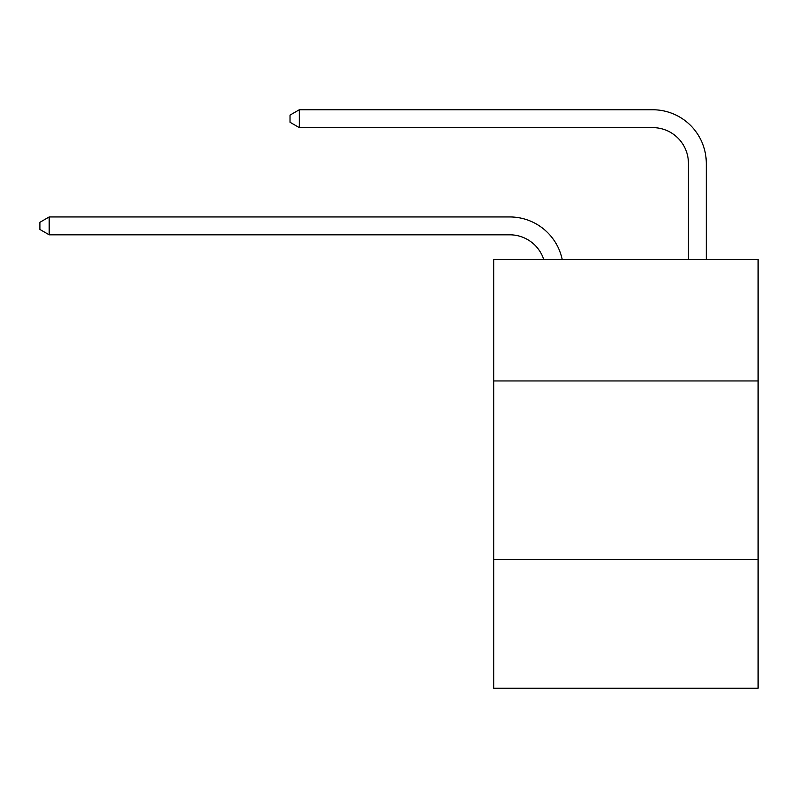 <?xml version="1.0" encoding="UTF-8"?>
<svg xmlns="http://www.w3.org/2000/svg" width="798" height="798" viewBox="0 0 798 798"><rect width="100%" height="100%" fill="white"/><g stroke="black" fill="none" stroke-linecap="round" stroke-linejoin="round"><path stroke-width="1.2" d="M758.1 380.955L758.1 259.47L493.693 259.47L493.693 380.955L758.1 380.955L758.1 688.245L493.693 688.245L493.693 380.955M758.1 559.607L493.693 559.607M543.737 259.47A35.73 35.73 0 0 0 509.762 234.812A35.73 35.73 0 0 1 543.737 259.47A35.73 35.73 0 0 0 509.762 234.812A35.73 35.73 0 0 1 543.737 259.47A35.73 35.73 0 0 0 509.762 234.812A35.73 35.73 0 0 1 543.737 259.47A35.73 35.73 0 0 0 509.762 234.812A35.73 35.73 0 0 1 543.737 259.47A35.73 35.73 0 0 0 509.762 234.812A35.73 35.73 0 0 1 543.737 259.47A35.73 35.73 0 0 0 509.762 234.812A35.73 35.73 0 0 1 543.737 259.47A35.73 35.73 0 0 0 509.762 234.812A35.73 35.73 0 0 1 543.737 259.47A35.73 35.73 0 0 0 509.762 234.812A35.73 35.73 0 0 1 543.737 259.47A35.73 35.73 0 0 0 509.762 234.812A35.73 35.73 0 0 1 543.737 259.47A35.73 35.73 0 0 0 509.762 234.812A35.73 35.73 0 0 1 543.737 259.47A35.73 35.73 0 0 0 509.762 234.812A35.73 35.73 0 0 1 543.737 259.47A35.73 35.73 0 0 0 509.762 234.812A35.73 35.73 0 0 1 543.737 259.47A35.73 35.73 0 0 0 509.762 234.812A35.73 35.73 0 0 1 543.737 259.47A35.73 35.73 0 0 0 509.762 234.812A35.73 35.73 0 0 1 543.737 259.47A35.73 35.73 0 0 0 509.762 234.812L49.187 234.812L39.9 229.455L39.9 222.313L49.187 216.946L509.762 216.946A53.596 53.596 0 0 1 562.211 259.47M688.425 259.47L688.425 163.351A35.73 35.73 0 0 0 652.694 127.62L299.31 127.62L290.023 122.264L290.023 115.112L299.31 109.755L652.694 109.755A53.596 53.596 0 0 1 706.29 163.351L706.29 259.47M49.187 216.946L509.762 216.946L49.187 216.946L509.762 216.946L49.187 216.946L509.762 216.946L49.187 216.946L509.762 216.946L49.187 216.946L509.762 216.946L49.187 216.946L509.762 216.946L49.187 216.946L509.762 216.946L49.187 216.946L509.762 216.946L49.187 216.946L509.762 216.946L49.187 216.946L509.762 216.946L49.187 216.946L509.762 216.946L49.187 216.946L509.762 216.946L49.187 216.946L509.762 216.946L49.187 216.946L509.762 216.946L49.187 216.946L49.187 234.812M688.425 163.351A35.73 35.73 0 0 0 652.694 127.62A35.73 35.73 0 0 1 688.425 163.351A35.73 35.73 0 0 0 652.694 127.62A35.73 35.73 0 0 1 688.425 163.351A35.73 35.73 0 0 0 652.694 127.62A35.73 35.73 0 0 1 688.425 163.351A35.73 35.73 0 0 0 652.694 127.62A35.73 35.73 0 0 1 688.425 163.351A35.73 35.73 0 0 0 652.694 127.62A35.73 35.73 0 0 1 688.425 163.351A35.73 35.73 0 0 0 652.694 127.62A35.73 35.73 0 0 1 688.425 163.351A35.73 35.73 0 0 0 652.694 127.62A35.73 35.73 0 0 1 688.425 163.351A35.73 35.73 0 0 0 652.694 127.62A35.73 35.73 0 0 1 688.425 163.351A35.73 35.73 0 0 0 652.694 127.62A35.73 35.73 0 0 1 688.425 163.351A35.73 35.73 0 0 0 652.694 127.62A35.73 35.73 0 0 1 688.425 163.351A35.73 35.73 0 0 0 652.694 127.62A35.73 35.73 0 0 1 688.425 163.351A35.73 35.73 0 0 0 652.694 127.62A35.73 35.73 0 0 1 688.425 163.351A35.73 35.73 0 0 0 652.694 127.62A35.73 35.73 0 0 1 688.425 163.351A35.73 35.73 0 0 0 652.694 127.62A35.73 35.73 0 0 1 688.425 163.351M299.31 109.755L652.694 109.755L299.31 109.755L652.694 109.755L299.31 109.755L652.694 109.755L299.31 109.755L652.694 109.755L299.31 109.755L652.694 109.755L299.31 109.755L652.694 109.755L299.31 109.755L652.694 109.755L299.31 109.755L652.694 109.755L299.31 109.755L652.694 109.755L299.31 109.755L652.694 109.755L299.31 109.755L652.694 109.755L299.31 109.755L652.694 109.755L299.31 109.755L652.694 109.755L299.31 109.755L652.694 109.755L299.31 109.755L299.31 127.62"/></g></svg>
